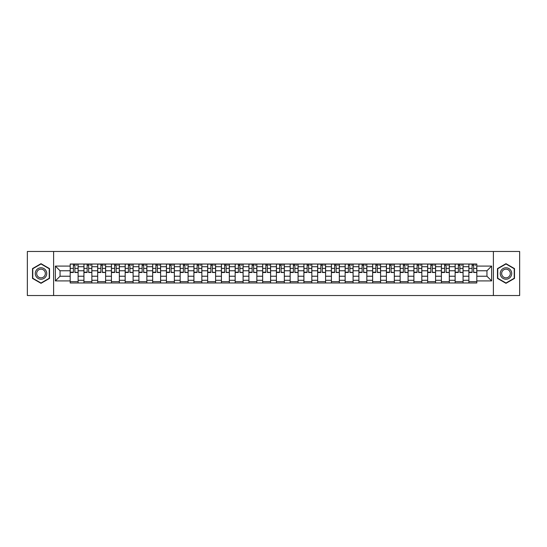 <?xml version="1.0" encoding="UTF-8"?>
<svg xmlns="http://www.w3.org/2000/svg" width="547" height="547" viewBox="0 0 547 547"><rect width="100%" height="100%" fill="white"/><g stroke="black" fill="none" stroke-linecap="round" stroke-linejoin="round"><path stroke-width="0.82" d="M493.387 295.53L519.65 295.53L519.65 251.47L27.35 251.47L27.35 295.53L493.387 295.53L493.387 251.47M83.93 282.977L83.93 266.717L78.112 266.717L78.112 282.977M78.112 266.717L78.112 264.023M83.93 266.717L83.93 264.023M91.862 264.023L91.862 282.977M97.681 282.977L97.681 264.023M105.612 264.023L105.612 282.977M111.424 282.977L111.424 264.023M119.355 264.023L119.355 282.977M125.174 282.977L125.174 264.023M133.106 264.023L133.106 282.977M138.924 282.977L138.924 264.023M146.856 264.023L146.856 282.977M152.675 282.977L152.675 264.023M160.606 264.023L160.606 282.977M166.418 282.977L166.418 264.023M174.349 264.023L174.349 282.977M180.168 282.977L180.168 264.023M188.1 264.023L188.1 282.977M193.918 282.977L193.918 264.023M201.85 264.023L201.85 282.977M207.669 282.977L207.669 264.023M215.6 264.023L215.6 282.977M221.412 282.977L221.412 264.023M229.343 264.023L229.343 282.977M235.162 282.977L235.162 264.023M243.094 264.023L243.094 282.977M248.912 282.977L248.912 264.023M256.844 264.023L256.844 282.977M262.663 282.977L262.663 264.023M270.594 264.023L270.594 282.977M276.406 282.977L276.406 264.023M284.337 264.023L284.337 282.977M290.156 282.977L290.156 264.023M298.088 264.023L298.088 282.977M303.906 282.977L303.906 264.023M311.838 264.023L311.838 282.977M317.657 282.977L317.657 264.023M325.588 264.023L325.588 282.977M331.4 282.977L331.4 264.023M339.331 264.023L339.331 282.977M345.15 282.977L345.15 264.023M353.082 264.023L353.082 282.977M358.9 282.977L358.9 264.023M366.832 264.023L366.832 282.977M372.651 282.977L372.651 264.023M380.582 264.023L380.582 282.977M386.394 282.977L386.394 264.023M394.325 264.023L394.325 282.977M400.144 282.977L400.144 264.023M408.076 264.023L408.076 282.977M413.894 282.977L413.894 264.023M421.826 264.023L421.826 282.977M427.645 282.977L427.645 264.023M435.576 264.023L435.576 282.977M441.388 282.977L441.388 264.023M449.319 264.023L449.319 282.977M455.138 282.977L455.138 264.023M463.07 264.023L463.07 282.977M468.888 282.977L468.888 264.023M468.888 276.235L463.07 276.235M455.138 276.235L449.319 276.235M441.388 276.235L435.576 276.235M427.645 276.235L421.826 276.235M413.894 276.235L408.076 276.235M400.144 276.235L394.325 276.235M386.394 276.235L380.582 276.235M372.651 276.235L366.832 276.235M358.9 276.235L353.082 276.235M345.15 276.235L339.331 276.235M331.4 276.235L325.588 276.235M317.657 276.235L311.838 276.235M303.906 276.235L298.088 276.235M290.156 276.235L284.337 276.235M276.406 276.235L270.594 276.235M262.663 276.235L256.844 276.235M248.912 276.235L243.094 276.235M235.162 276.235L229.343 276.235M221.412 276.235L215.6 276.235M207.669 276.235L201.85 276.235M193.918 276.235L188.1 276.235M180.168 276.235L174.349 276.235M166.418 276.235L160.606 276.235M152.675 276.235L146.856 276.235M138.924 276.235L133.106 276.235M125.174 276.235L119.355 276.235M111.424 276.235L105.612 276.235M97.681 276.235L91.862 276.235M83.93 276.235L78.112 276.235M468.888 270.765L463.07 270.765M455.138 270.765L449.319 270.765M441.388 270.765L435.576 270.765M427.645 270.765L421.826 270.765M413.894 270.765L408.076 270.765M400.144 270.765L394.325 270.765M386.394 270.765L380.582 270.765M372.651 270.765L366.832 270.765M358.9 270.765L353.082 270.765M345.15 270.765L339.331 270.765M331.4 270.765L325.588 270.765M317.657 270.765L311.838 270.765M303.906 270.765L298.088 270.765M290.156 270.765L284.337 270.765M276.406 270.765L270.594 270.765M262.663 270.765L256.844 270.765M248.912 270.765L243.094 270.765M235.162 270.765L229.343 270.765M221.412 270.765L215.6 270.765M207.669 270.765L201.85 270.765M193.918 270.765L188.1 270.765M180.168 270.765L174.349 270.765M166.418 270.765L160.606 270.765M152.675 270.765L146.856 270.765M138.924 270.765L133.106 270.765M125.174 270.765L119.355 270.765M111.424 270.765L105.612 270.765M97.681 270.765L91.862 270.765M83.93 270.765L78.112 270.765M60.047 276.235L70.18 276.235L70.18 270.765L60.047 270.765L60.047 276.235L55.377 280.905L55.377 266.095L70.18 266.095L70.18 270.765M476.82 270.765L476.82 276.235L486.953 276.235L486.953 270.765L476.82 270.765L476.82 264.023L70.18 264.023L70.18 266.095M476.82 266.095L491.623 266.095L491.623 280.905L476.82 280.905L476.82 276.235M70.18 276.235L70.18 282.977L476.82 282.977L476.82 280.905M70.18 280.905L55.377 280.905M53.613 295.53L53.613 251.47M49.517 268.591L41.011 263.681L32.505 268.591L32.505 278.409L41.011 283.319L49.517 278.409L49.517 268.591M514.495 268.591L505.989 263.681L497.483 268.591L497.483 278.409L505.989 283.319L514.495 278.409L514.495 268.591M78.112 281.65L70.18 281.65M73.401 265.35L74.898 265.35M91.862 281.65L83.93 281.65M87.144 265.35L88.648 265.35M105.612 281.65L97.681 281.65M100.894 265.35L102.392 265.35M119.355 281.65L111.424 281.65M114.644 265.35L116.142 265.35M133.106 281.65L125.174 281.65M128.395 265.35L129.892 265.35M146.856 281.65L138.924 281.65M142.138 265.35L143.642 265.35M160.606 281.65L152.675 281.65M155.888 265.35L157.386 265.35M174.349 281.65L166.418 281.65M169.638 265.35L171.136 265.35M188.1 281.65L180.168 281.65M183.389 265.35L184.886 265.35M201.85 281.65L193.918 281.65M197.132 265.35L198.629 265.35M215.6 281.65L207.669 281.65M210.882 265.35L212.38 265.35M229.343 281.65L221.412 281.65M224.632 265.35L226.13 265.35M243.094 281.65L235.162 281.65M238.383 265.35L239.88 265.35M256.844 281.65L248.912 281.65M252.126 265.35L253.623 265.35M270.594 281.65L262.663 281.65M265.876 265.35L267.374 265.35M284.337 281.65L276.406 281.65M279.626 265.35L281.124 265.35M298.088 281.65L290.156 281.65M293.377 265.35L294.874 265.35M311.838 281.65L303.906 281.65M307.12 265.35L308.617 265.35M325.588 281.65L317.657 281.65M320.87 265.35L322.368 265.35M339.331 281.65L331.4 281.65M334.62 265.35L336.118 265.35M353.082 281.65L345.15 281.65M348.371 265.35L349.868 265.35M366.832 281.65L358.9 281.65M362.114 265.35L363.611 265.35M380.582 281.65L372.651 281.65M375.864 265.35L377.362 265.35M394.325 281.65L386.394 281.65M389.614 265.35L391.112 265.35M408.076 281.65L400.144 281.65M403.358 265.35L404.862 265.35M421.826 281.65L413.894 281.65M417.108 265.35L418.605 265.35M435.576 281.65L427.645 281.65M430.858 265.35L432.356 265.35M449.319 281.65L441.388 281.65M444.608 265.35L446.106 265.35M463.07 281.65L455.138 281.65M458.352 265.35L459.856 265.35M476.82 281.65L468.888 281.65M472.102 265.35L473.599 265.35M55.377 266.095L60.047 270.765M486.953 276.235L491.623 280.905M486.953 270.765L491.623 266.095M74.898 272.18L78.071 272.488L74.898 272.488L74.898 264.112L78.071 264.112L76.306 264.112M78.071 272.18L78.071 264.112M73.401 265.261L74.898 265.261M76.306 265.261L76.922 265.261M76.177 264.112L70.228 264.112L70.228 272.488L73.401 272.488L73.401 264.112L72.122 264.112M88.648 272.18L91.821 272.488L88.648 272.488L88.648 264.112L91.821 264.112L90.057 264.112M91.821 272.18L91.821 264.112M87.144 265.261L88.648 265.261M90.057 265.261L90.672 265.261M89.92 264.112L83.971 264.112L83.971 272.488L87.144 272.488L87.144 264.112L85.872 264.112M102.392 272.18L105.564 272.488L102.392 272.488L102.392 264.112L105.564 264.112L103.807 264.112M105.564 272.18L105.564 264.112M100.894 265.261L102.392 265.261M103.807 265.261L104.422 265.261M103.67 264.112L97.722 264.112L97.722 272.488L100.894 272.488L100.894 264.112L99.616 264.112M36.047 276.365A5.73 5.73 0 0 0 43.876 278.464A5.73 5.73 0 0 0 45.969 270.635A5.73 5.73 0 0 0 38.146 268.536A5.73 5.73 0 0 0 36.047 276.365M37.258 275.667A4.335 4.335 0 0 0 43.179 277.254A4.335 4.335 0 0 0 44.765 271.333A4.335 4.335 0 0 0 38.844 269.746A4.335 4.335 0 0 0 37.258 275.667M41.011 263.982L49.251 268.741L49.251 278.259L41.011 283.018L32.772 278.259L32.772 268.741L41.011 263.982M501.031 276.365A5.73 5.73 0 0 0 508.854 278.464A5.73 5.73 0 0 0 510.953 270.635A5.73 5.73 0 0 0 503.124 268.536A5.73 5.73 0 0 0 501.031 276.365M502.235 275.667A4.335 4.335 0 0 0 508.156 277.254A4.335 4.335 0 0 0 509.742 271.333A4.335 4.335 0 0 0 503.821 269.746A4.335 4.335 0 0 0 502.235 275.667M505.989 263.982L514.228 268.741L514.228 278.259L505.989 283.018L497.749 278.259L497.749 268.741L505.989 263.982M116.142 272.18L119.314 272.488L116.142 272.488L116.142 264.112L119.314 264.112L117.55 264.112M119.314 272.18L119.314 264.112M114.644 265.261L116.142 265.261M117.55 265.261L118.166 265.261M117.42 264.112L111.472 264.112L111.472 272.488L114.644 272.488L114.644 264.112L113.366 264.112M129.892 272.18L133.065 272.488L129.892 272.488L129.892 264.112L133.065 264.112L131.301 264.112M133.065 272.18L133.065 264.112M128.395 265.261L129.892 265.261M131.301 265.261L131.916 265.261M131.171 264.112L125.222 264.112L125.222 272.488L128.395 272.488L128.395 264.112L127.116 264.112M143.642 272.18L146.815 272.488L143.642 272.488L143.642 264.112L146.815 264.112L145.051 264.112M146.815 272.18L146.815 264.112M142.138 265.261L143.642 265.261M145.051 265.261L145.666 265.261M144.914 264.112L138.965 264.112L138.965 272.488L142.138 272.488L142.138 264.112L140.866 264.112M157.386 272.18L160.558 272.488L157.386 272.488L157.386 264.112L160.558 264.112L158.794 264.112M160.558 272.18L160.558 264.112M155.888 265.261L157.386 265.261M158.794 265.261L159.416 265.261M158.664 264.112L152.716 264.112L152.716 272.488L155.888 272.488L155.888 264.112L154.61 264.112M171.136 272.18L174.308 272.488L171.136 272.488L171.136 264.112L174.308 264.112L172.544 264.112M174.308 272.18L174.308 264.112M169.638 265.261L171.136 265.261M172.544 265.261L173.16 265.261M172.414 264.112L166.466 264.112L166.466 272.488L169.638 272.488L169.638 264.112L168.36 264.112M184.886 272.18L188.059 272.488L184.886 272.488L184.886 264.112L188.059 264.112L186.295 264.112M188.059 272.18L188.059 264.112M183.389 265.261L184.886 265.261M186.295 265.261L186.91 265.261M186.165 264.112L180.216 264.112L180.216 272.488L183.389 272.488L183.389 264.112L182.11 264.112M198.629 272.18L201.809 272.488L198.629 272.488L198.629 264.112L201.809 264.112L200.045 264.112M201.809 272.18L201.809 264.112M197.132 265.261L198.629 265.261M200.045 265.261L200.66 265.261M199.908 264.112L193.959 264.112L193.959 272.488L197.132 272.488L197.132 264.112L195.853 264.112M212.38 272.18L215.552 272.488L212.38 272.488L212.38 264.112L215.552 264.112L213.788 264.112M215.552 272.18L215.552 264.112M210.882 265.261L212.38 265.261M213.788 265.261L214.41 265.261M213.658 264.112L207.71 264.112L207.71 272.488L210.882 272.488L210.882 264.112L209.604 264.112M226.13 272.18L229.302 272.488L226.13 272.488L226.13 264.112L229.302 264.112L227.538 264.112M229.302 272.18L229.302 264.112M224.632 265.261L226.13 265.261M227.538 265.261L228.154 265.261M227.408 264.112L221.46 264.112L221.46 272.488L224.632 272.488L224.632 264.112L223.354 264.112M239.88 272.18L243.053 272.488L239.88 272.488L239.88 264.112L243.053 264.112L241.289 264.112M243.053 272.18L243.053 264.112M238.383 265.261L239.88 265.261M241.289 265.261L241.904 265.261M241.159 264.112L235.21 264.112L235.21 272.488L238.383 272.488L238.383 264.112L237.104 264.112M253.623 272.18L256.796 272.488L253.623 272.488L253.623 264.112L256.796 264.112L255.039 264.112M256.796 272.18L256.796 264.112M252.126 265.261L253.623 265.261M255.039 265.261L255.654 265.261M254.902 264.112L248.953 264.112L248.953 272.488L252.126 272.488L252.126 264.112L250.847 264.112M267.374 272.18L270.546 272.488L267.374 272.488L267.374 264.112L270.546 264.112L268.782 264.112M270.546 272.18L270.546 264.112M265.876 265.261L267.374 265.261M268.782 265.261L269.404 265.261M268.652 264.112L262.704 264.112L262.704 272.488L265.876 272.488L265.876 264.112L264.598 264.112M281.124 272.18L284.296 272.488L281.124 272.488L281.124 264.112L284.296 264.112L282.532 264.112M284.296 272.18L284.296 264.112M279.626 265.261L281.124 265.261M282.532 265.261L283.148 265.261M282.402 264.112L276.454 264.112L276.454 272.488L279.626 272.488L279.626 264.112L278.348 264.112M294.874 272.18L298.047 272.488L294.874 272.488L294.874 264.112L298.047 264.112L296.283 264.112M298.047 272.18L298.047 264.112M293.377 265.261L294.874 265.261M296.283 265.261L296.898 265.261M296.153 264.112L290.204 264.112L290.204 272.488L293.377 272.488L293.377 264.112L292.098 264.112M308.617 272.18L311.79 272.488L308.617 272.488L308.617 264.112L311.79 264.112L310.033 264.112M311.79 272.18L311.79 264.112M307.12 265.261L308.617 265.261M310.033 265.261L310.648 265.261M309.896 264.112L303.947 264.112L303.947 272.488L307.12 272.488L307.12 264.112L305.841 264.112M322.368 272.18L325.54 272.488L322.368 272.488L322.368 264.112L325.54 264.112L323.776 264.112M325.54 272.18L325.54 264.112M320.87 265.261L322.368 265.261M323.776 265.261L324.398 265.261M323.646 264.112L317.698 264.112L317.698 272.488L320.87 272.488L320.87 264.112L319.592 264.112M336.118 272.18L339.29 272.488L336.118 272.488L336.118 264.112L339.29 264.112L337.526 264.112M339.29 272.18L339.29 264.112M334.62 265.261L336.118 265.261M337.526 265.261L338.142 265.261M337.396 264.112L331.448 264.112L331.448 272.488L334.62 272.488L334.62 264.112L333.342 264.112M349.868 272.18L353.041 272.488L349.868 272.488L349.868 264.112L353.041 264.112L351.277 264.112M353.041 272.18L353.041 264.112M348.371 265.261L349.868 265.261M351.277 265.261L351.892 265.261M351.147 264.112L345.191 264.112L345.191 272.488L348.371 272.488L348.371 264.112L347.092 264.112M363.611 272.18L366.784 272.488L363.611 272.488L363.611 264.112L366.784 264.112L365.027 264.112M366.784 272.18L366.784 264.112M362.114 265.261L363.611 265.261M365.027 265.261L365.642 265.261M364.89 264.112L358.941 264.112L358.941 272.488L362.114 272.488L362.114 264.112L360.835 264.112M377.362 272.18L380.534 272.488L377.362 272.488L377.362 264.112L380.534 264.112L378.77 264.112M380.534 272.18L380.534 264.112M375.864 265.261L377.362 265.261M378.77 265.261L379.392 265.261M378.64 264.112L372.692 264.112L372.692 272.488L375.864 272.488L375.864 264.112L374.586 264.112M391.112 272.18L394.284 272.488L391.112 272.488L391.112 264.112L394.284 264.112L392.52 264.112M394.284 272.18L394.284 264.112M389.614 265.261L391.112 265.261M392.52 265.261L393.136 265.261M392.39 264.112L386.442 264.112L386.442 272.488L389.614 272.488L389.614 264.112L388.336 264.112M404.862 272.18L408.035 272.488L404.862 272.488L404.862 264.112L408.035 264.112L406.271 264.112M408.035 272.18L408.035 264.112M403.358 265.261L404.862 265.261M406.271 265.261L406.886 265.261M406.134 264.112L400.185 264.112L400.185 272.488L403.358 272.488L403.358 264.112L402.086 264.112M418.605 272.18L421.778 272.488L418.605 272.488L418.605 264.112L421.778 264.112L420.021 264.112M421.778 272.18L421.778 264.112M417.108 265.261L418.605 265.261M420.021 265.261L420.636 265.261M419.884 264.112L413.935 264.112L413.935 272.488L417.108 272.488L417.108 264.112L415.829 264.112M432.356 272.18L435.528 272.488L432.356 272.488L432.356 264.112L435.528 264.112L433.764 264.112M435.528 272.18L435.528 264.112M430.858 265.261L432.356 265.261M433.764 265.261L434.386 265.261M433.634 264.112L427.686 264.112L427.686 272.488L430.858 272.488L430.858 264.112L429.58 264.112M446.106 272.18L449.278 272.488L446.106 272.488L446.106 264.112L449.278 264.112L447.514 264.112M449.278 272.18L449.278 264.112M444.608 265.261L446.106 265.261M447.514 265.261L448.13 265.261M447.384 264.112L441.436 264.112L441.436 272.488L444.608 272.488L444.608 264.112L443.33 264.112M459.856 272.18L463.029 272.488L459.856 272.488L459.856 264.112L463.029 264.112L461.265 264.112M463.029 272.18L463.029 264.112M458.352 265.261L459.856 265.261M461.265 265.261L461.88 265.261M461.128 264.112L455.179 264.112L455.179 272.488L458.352 272.488L458.352 264.112L457.08 264.112M473.599 272.18L476.772 272.488L473.599 272.488L473.599 264.112L476.772 264.112L475.015 264.112M476.772 272.18L476.772 264.112M472.102 265.261L473.599 265.261M475.015 265.261L475.63 265.261M474.878 264.112L468.929 264.112L468.929 272.488L472.102 272.488L472.102 264.112L470.823 264.112M455.138 266.717L449.319 266.717M441.388 266.717L435.576 266.717M427.645 266.717L421.826 266.717M413.894 266.717L408.076 266.717M400.144 266.717L394.325 266.717M386.394 266.717L380.582 266.717M372.651 266.717L366.832 266.717M358.9 266.717L353.082 266.717M345.15 266.717L339.331 266.717M331.4 266.717L325.588 266.717M317.657 266.717L311.838 266.717M303.906 266.717L298.088 266.717M290.156 266.717L284.337 266.717M276.406 266.717L270.594 266.717M262.663 266.717L256.844 266.717M248.912 266.717L243.094 266.717M235.162 266.717L229.343 266.717M221.412 266.717L215.6 266.717M207.669 266.717L201.85 266.717M193.918 266.717L188.1 266.717M180.168 266.717L174.349 266.717M166.418 266.717L160.606 266.717M152.675 266.717L146.856 266.717M138.924 266.717L133.106 266.717M125.174 266.717L119.355 266.717M111.424 266.717L105.612 266.717M97.681 266.717L91.862 266.717M468.888 266.717L463.07 266.717M455.138 280.283L449.319 280.283M441.388 280.283L435.576 280.283M427.645 280.283L421.826 280.283M413.894 280.283L408.076 280.283M400.144 280.283L394.325 280.283M386.394 280.283L380.582 280.283M372.651 280.283L366.832 280.283M358.9 280.283L353.082 280.283M345.15 280.283L339.331 280.283M331.4 280.283L325.588 280.283M317.657 280.283L311.838 280.283M303.906 280.283L298.088 280.283M290.156 280.283L284.337 280.283M276.406 280.283L270.594 280.283M262.663 280.283L256.844 280.283M248.912 280.283L243.094 280.283M235.162 280.283L229.343 280.283M221.412 280.283L215.6 280.283M207.669 280.283L201.85 280.283M193.918 280.283L188.1 280.283M180.168 280.283L174.349 280.283M166.418 280.283L160.606 280.283M152.675 280.283L146.856 280.283M138.924 280.283L133.106 280.283M125.174 280.283L119.355 280.283M111.424 280.283L105.612 280.283M97.681 280.283L91.862 280.283M83.93 280.283L78.112 280.283M468.888 280.283L463.07 280.283M74.898 268.392L78.071 268.392M70.228 272.18L73.401 272.18M70.228 268.392L73.401 268.392M88.648 268.392L91.821 268.392M83.971 272.18L87.144 272.18M83.971 268.392L87.144 268.392M102.392 268.392L105.564 268.392M97.722 272.18L100.894 272.18M97.722 268.392L100.894 268.392M116.142 268.392L119.314 268.392M111.472 272.18L114.644 272.18M111.472 268.392L114.644 268.392M129.892 268.392L133.065 268.392M125.222 272.18L128.395 272.18M125.222 268.392L128.395 268.392M143.642 268.392L146.815 268.392M138.965 272.18L142.138 272.18M138.965 268.392L142.138 268.392M157.386 268.392L160.558 268.392M152.716 272.18L155.888 272.18M152.716 268.392L155.888 268.392M171.136 268.392L174.308 268.392M166.466 272.18L169.638 272.18M166.466 268.392L169.638 268.392M184.886 268.392L188.059 268.392M180.216 272.18L183.389 272.18M180.216 268.392L183.389 268.392M198.629 268.392L201.809 268.392M193.959 272.18L197.132 272.18M193.959 268.392L197.132 268.392M212.38 268.392L215.552 268.392M207.71 272.18L210.882 272.18M207.71 268.392L210.882 268.392M226.13 268.392L229.302 268.392M221.46 272.18L224.632 272.18M221.46 268.392L224.632 268.392M239.88 268.392L243.053 268.392M235.21 272.18L238.383 272.18M235.21 268.392L238.383 268.392M253.623 268.392L256.796 268.392M248.953 272.18L252.126 272.18M248.953 268.392L252.126 268.392M267.374 268.392L270.546 268.392M262.704 272.18L265.876 272.18M262.704 268.392L265.876 268.392M281.124 268.392L284.296 268.392M276.454 272.18L279.626 272.18M276.454 268.392L279.626 268.392M294.874 268.392L298.047 268.392M290.204 272.18L293.377 272.18M290.204 268.392L293.377 268.392M308.617 268.392L311.79 268.392M303.947 272.18L307.12 272.18M303.947 268.392L307.12 268.392M322.368 268.392L325.54 268.392M317.698 272.18L320.87 272.18M317.698 268.392L320.87 268.392M336.118 268.392L339.29 268.392M331.448 272.18L334.62 272.18M331.448 268.392L334.62 268.392M349.868 268.392L353.041 268.392M345.191 272.18L348.371 272.18M345.191 268.392L348.371 268.392M363.611 268.392L366.784 268.392M358.941 272.18L362.114 272.18M358.941 268.392L362.114 268.392M377.362 268.392L380.534 268.392M372.692 272.18L375.864 272.18M372.692 268.392L375.864 268.392M391.112 268.392L394.284 268.392M386.442 272.18L389.614 272.18M386.442 268.392L389.614 268.392M404.862 268.392L408.035 268.392M400.185 272.18L403.358 272.18M400.185 268.392L403.358 268.392M418.605 268.392L421.778 268.392M413.935 272.18L417.108 272.18M413.935 268.392L417.108 268.392M432.356 268.392L435.528 268.392M427.686 272.18L430.858 272.18M427.686 268.392L430.858 268.392M446.106 268.392L449.278 268.392M441.436 272.18L444.608 272.18M441.436 268.392L444.608 268.392M459.856 268.392L463.029 268.392M455.179 272.18L458.352 272.18M455.179 268.392L458.352 268.392M473.599 268.392L476.772 268.392M468.929 272.18L472.102 272.18M468.929 268.392L472.102 268.392"/></g></svg>
